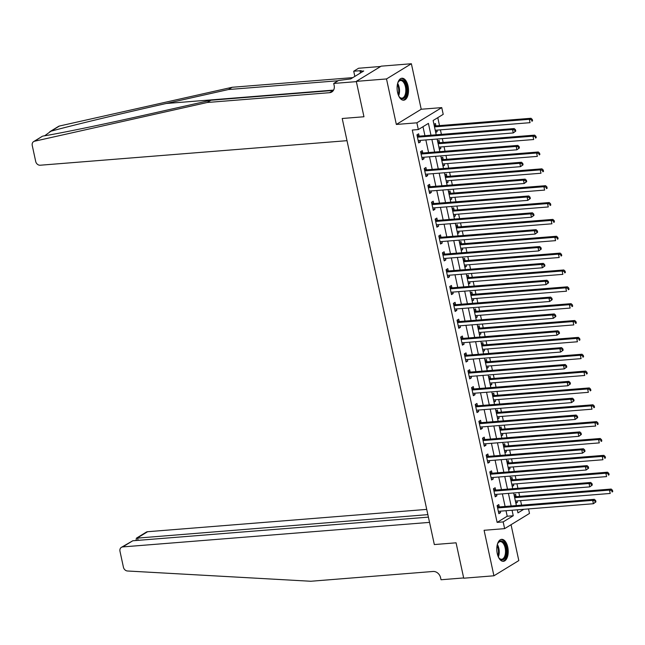 <?xml version="1.0" encoding="UTF-8"?>
<svg xmlns="http://www.w3.org/2000/svg" width="645" height="645" viewBox="0 0 645 645"><rect width="100%" height="100%" fill="white"/><g stroke="black" fill="none" stroke-linecap="round" stroke-linejoin="round"><path stroke-width="0.97" d="M507.744 547.121A11.021 5.668 85.4 0 0 501.625 539.341A11.021 5.668 85.4 0 0 497.255 553.531A11.021 5.668 85.4 0 0 503.382 561.311A11.021 5.668 85.4 0 0 507.744 547.121M408.051 86.011A11.021 5.668 85.4 0 0 401.924 78.23A11.021 5.668 85.4 0 0 397.562 92.42A11.021 5.668 85.4 0 0 403.681 100.201A11.021 5.668 85.4 0 0 408.051 86.011M528.521 508.921L529.497 513.436L504.624 528.642L503.165 521.902L513.251 515.742L512.057 510.235M380.671 66.475L358.596 68.241L353.718 71.224L361.144 70.627L360.071 71.289L363.699 70.998L350.719 78.924L338.593 80.472L333.715 83.447L356.363 81.633L363.957 116.761L342.213 118.495L434.335 544.557L456.071 542.816L434.335 544.557L429.538 522.377L122.727 546.92A4.241 3.515 -121.4 0 0 121.389 547.347A4.241 3.515 -121.4 0 0 119.978 551.257L123.429 567.229A4.241 3.515 -121.4 0 0 127.484 570.994L310.785 581.258L433.085 571.47A7.063 5.861 58.6 0 1 440.583 577.726L441.019 579.75L463.666 577.936L456.071 542.816L463.731 578.21L493.925 575.792L518.806 560.586L511.05 524.716M33.661 141.586L42.449 136.216L34.564 141.223A4.241 3.515 -121.4 0 0 33.661 141.586A4.241 3.515 -121.4 0 0 32.25 145.496L35.701 161.468A4.241 3.515 -121.4 0 0 40.2 165.225L347.01 140.674L342.213 118.495L363.957 116.761L356.306 81.367L381.187 66.161L411.381 63.742L386.508 78.948L396.344 124.453L416.88 122.816L441.752 107.61L443.212 114.35L433.126 120.51L436.214 134.789M396.344 124.453L421.217 109.247L411.381 63.742M421.217 109.247L441.752 107.61M521.563 505.156L520.588 500.625M519.668 496.376L518.838 492.546M517.919 488.305L516.943 483.774M516.024 479.525L515.194 475.696M514.275 471.447L513.299 466.916M512.38 462.675L511.55 458.845M510.63 454.596L509.655 450.065M508.736 445.816L507.905 441.986M506.986 437.737L506.011 433.214M505.091 428.965L504.261 425.136M503.342 420.887L502.366 416.356M501.447 412.107L500.617 408.285M499.698 404.036L498.722 399.505M497.803 395.256L496.972 391.426M496.053 387.177L495.078 382.654M494.159 378.405L493.328 374.576M492.409 370.327L491.434 365.796M490.514 361.547L489.684 357.725M488.765 353.476L487.789 348.945M486.87 344.696L486.04 340.866M485.121 336.617L484.145 332.094M483.226 327.845L482.396 324.016M481.484 319.767L480.501 315.236M479.582 310.987L478.759 307.165M477.84 302.916L476.857 298.385M475.937 294.136L475.115 290.306M474.196 286.058L473.212 281.526M472.293 277.286L471.471 273.456M470.552 269.207L469.568 264.676M468.649 260.427L467.827 256.597M466.907 252.348L465.924 247.825M465.005 243.576L464.182 239.747M463.263 235.498L462.28 230.966M461.36 226.718L460.538 222.896M459.619 218.647L458.635 214.116M457.716 209.867L456.894 206.037M455.975 201.788L454.991 197.265M454.072 193.016L453.25 189.187M452.33 184.938L451.347 180.406M450.436 176.158L449.605 172.336M448.686 168.087L447.711 163.556M446.791 159.307L445.961 155.477M445.042 151.228L444.066 146.705M443.147 142.456L442.317 138.627M441.398 134.378L440.422 129.847M439.503 125.598L437.786 117.664M356.306 81.367L386.508 78.948M517.346 510.026L517.75 509.784M433.972 124.421L435.44 123.526L435.907 125.719M435.722 132.507L437.189 131.612L436.867 130.137M437.616 141.271L439.084 140.376L439.551 142.569M439.366 149.366L440.825 148.471L440.511 146.987M441.261 158.13L442.72 157.235L443.196 159.428M443.01 166.216L444.469 165.322L444.155 163.838M444.905 174.98L446.364 174.085L446.84 176.278M446.654 183.067L448.114 182.172L447.799 180.697M448.549 191.831L450.008 190.936L450.484 193.129M450.299 199.926L451.758 199.031L451.444 197.547M452.193 208.69L453.653 207.795L454.128 209.988M453.943 216.776L455.402 215.881L455.088 214.398M455.838 225.54L457.297 224.645L457.773 226.838M457.587 233.635L459.047 232.732L458.724 231.257M459.482 242.399L460.941 241.496L461.417 243.689M461.231 250.486L462.691 249.591L462.368 248.107M463.126 259.25L464.585 258.355L465.061 260.548M464.868 267.336L466.335 266.441L466.012 264.958M466.762 276.1L468.23 275.205L468.705 277.398M468.512 284.195L469.979 283.3L469.657 281.817M470.407 292.959L471.874 292.064L472.35 294.257M472.156 301.046L473.624 300.151L473.301 298.667M474.051 309.81L475.518 308.915L475.994 311.108M475.8 317.896L477.268 317.001L476.945 315.518M477.695 326.66L479.162 325.765L479.638 327.958M479.445 334.755L480.912 333.86L480.59 332.377M481.339 343.519L482.807 342.624L483.282 344.817M483.089 351.606L484.556 350.711L484.234 349.227M484.984 360.37L486.451 359.475L486.927 361.668M486.733 368.456L488.2 367.561L487.878 366.086M488.628 377.22L490.095 376.325L490.571 378.518M490.377 385.315L491.845 384.42L491.522 382.936M492.272 394.079L493.739 393.184L494.215 395.377M494.022 402.166L495.489 401.271L495.166 399.787M495.916 410.93L497.384 410.035L497.859 412.228M497.666 419.016L499.133 418.121L498.811 416.646M499.561 427.78L501.028 426.885L501.504 429.078M501.31 435.875L502.778 434.98L502.455 433.496M503.205 444.639L504.672 443.744L505.14 445.937M504.954 452.726L506.422 451.831L506.099 450.347M506.849 461.489L508.316 460.594L508.784 462.788M508.599 469.584L510.066 468.681L509.744 467.206M510.493 478.348L511.961 477.445L512.428 479.646M512.243 486.435L513.702 485.54L513.388 484.056M514.138 495.199L515.605 494.304L516.073 496.497M515.887 503.285L517.346 502.391L517.032 500.907M430.973 135.208L428.417 123.388L418.331 129.556L412.292 130.04L497.126 522.385L507.212 516.226L506.019 510.719M505.1 506.47L502.374 493.868M501.455 489.62L498.73 477.01M497.811 472.769L495.086 460.159M494.167 455.91L491.442 443.309M490.522 439.06L487.797 426.45M486.878 422.201L484.153 409.599M483.242 405.35L480.509 392.749M479.598 388.5L476.873 375.89M475.954 371.641L473.228 359.039M472.309 354.79L469.584 342.189M468.665 337.94L465.94 325.33M465.021 321.081L462.296 308.479M461.377 304.23L458.651 291.629M457.732 287.38L455.007 274.77M454.088 270.521L451.363 257.919M450.444 253.67L447.719 241.061M446.8 236.812L444.074 224.21M443.155 219.961L440.43 207.359M439.511 203.111L436.786 190.501M435.867 186.252L433.142 173.65M432.223 169.401L429.497 156.799M428.578 152.551L425.853 139.941M424.934 135.692L422.991 126.71M419.105 135.99L418.629 133.797L416.944 134.829L418.694 142.916L420.379 141.892L420.056 140.408M422.749 152.849L422.273 150.656L420.588 151.68L422.338 159.767L424.023 158.743L423.7 157.259M426.385 169.7L425.918 167.506L424.233 168.53L425.982 176.625L427.667 175.593L427.345 174.118M430.03 186.55L429.562 184.357L427.877 185.389L429.626 193.476L431.312 192.452L430.989 190.968M433.674 203.409L433.206 201.216L431.521 202.24L433.271 210.326L434.956 209.303L434.633 207.819M437.318 220.259L436.85 218.066L435.165 219.09L436.915 227.185L438.592 226.153L438.278 224.678M440.962 237.11L440.487 234.917L438.81 235.949L440.559 244.036L442.236 243.012L441.922 241.528M444.607 253.969L444.131 251.776L442.454 252.8L444.203 260.894L445.88 259.862L445.566 258.379M448.251 270.819L447.775 268.626L446.098 269.658L447.848 277.745L449.525 276.713L449.21 275.238M451.895 287.67L451.419 285.477L449.742 286.509L451.492 294.596L453.169 293.572L452.854 292.088M455.539 304.529L455.064 302.336L453.387 303.36L455.136 311.454L456.813 310.422L456.491 308.939M459.184 321.379L458.708 319.186L457.031 320.218L458.78 328.305L460.457 327.281L460.135 325.798M462.828 338.238L462.352 336.045L460.675 337.069L462.425 345.156L464.102 344.132L463.779 342.648M466.472 355.089L465.996 352.896L464.319 353.92L466.069 362.014L467.746 360.982L467.423 359.499M470.116 371.939L469.641 369.746L467.964 370.778L469.713 378.865L471.39 377.841L471.068 376.358M473.761 388.798L473.285 386.605L471.608 387.629L473.349 395.716L475.034 394.692L474.712 393.208M477.405 405.649L476.929 403.456L475.252 404.48L476.994 412.574L478.679 411.542L478.356 410.067M481.049 422.499L480.573 420.306L478.888 421.338L480.638 429.425L482.323 428.401L482 426.917M484.693 439.358L484.218 437.165L482.533 438.189L484.282 446.276L485.967 445.252L485.645 443.768M488.338 456.209L487.862 454.016L486.177 455.039L487.926 463.134L489.611 462.102L489.289 460.627M491.982 473.059L491.506 470.866L489.821 471.898L491.571 479.985L493.256 478.961L492.933 477.477M495.626 489.918L495.15 487.725L493.465 488.749L495.215 496.844L496.9 495.812L496.577 494.328M499.27 506.768L498.795 504.575L497.11 505.607L498.859 513.694L500.544 512.662L500.222 511.187M504.624 528.642L484.089 530.287L493.925 575.792M497.126 522.385L503.165 521.902M418.331 129.556L416.88 122.816M517.298 509.816L517.959 512.864L523.788 509.3M437.133 139.038L439.858 151.648M440.777 155.897L443.502 168.498M444.421 172.747L447.146 185.357M448.065 189.598L450.791 202.208M451.71 206.456L454.435 219.058M455.354 223.307L458.079 235.917M458.998 240.166L461.723 252.767M462.642 257.016L465.368 269.618M466.287 273.867L469.012 286.477M469.931 290.726L472.656 303.327M473.567 307.576L476.3 320.178M477.211 324.427L479.936 337.037M480.856 341.286L483.581 353.887M484.5 358.136L487.225 370.738M488.144 374.987L490.869 387.597M491.788 391.846L494.513 404.447M495.433 408.696L498.158 421.306M499.077 425.547L501.802 438.157M502.721 442.406L505.446 455.007M506.365 459.256L509.09 471.866M510.01 476.115L512.735 488.716M513.654 492.965L516.379 505.567M511.138 505.986L508.413 493.385M507.494 489.136L504.769 476.534M503.85 472.285L501.125 459.675M500.206 455.426L497.48 442.825M496.569 438.576L493.836 425.966M492.925 421.725L490.2 409.115M489.281 404.867L486.556 392.265M485.637 388.016L482.912 375.406M481.992 371.157L479.267 358.556M478.348 354.307L475.623 341.705M474.704 337.456L471.979 324.846M471.06 320.597L468.334 307.996M467.415 303.747L464.69 291.145M463.771 286.896L461.046 274.286M460.127 270.037L457.402 257.436M456.483 253.187L453.757 240.577M452.838 236.336L450.113 223.726M449.194 219.477L446.469 206.876M445.55 202.627L442.825 190.017M441.906 185.768L439.181 173.166M438.261 168.917L435.536 156.316M434.617 152.067L431.892 139.457M507.212 516.226L513.251 515.742M418.508 142.037L420.379 141.892M435.552 131.741L437.189 131.612M515.718 502.519L517.346 502.391M512.074 485.669L513.702 485.54M508.429 468.818L510.066 468.681M504.785 451.96L506.422 451.831M501.141 435.109L502.778 434.98M497.505 418.258L499.133 418.121M493.86 401.4L495.489 401.271M490.216 384.549L491.845 384.42M486.572 367.698L488.2 367.561M482.928 350.84L484.556 350.711M479.283 333.989L480.912 333.86M475.639 317.13L477.268 317.001M471.995 300.28L473.624 300.151M468.351 283.429L469.979 283.3M464.706 266.57L466.335 266.441M461.062 249.72L462.691 249.591M457.418 232.869L459.047 232.732M453.774 216.011L455.402 215.881M450.129 199.16L451.758 199.031M446.485 182.309L448.114 182.172M442.841 165.451L444.469 165.322M439.197 148.6L440.825 148.471M422.153 158.896L424.023 158.743M425.797 175.746L427.667 175.593M429.441 192.597L431.312 192.452M433.077 209.456L434.956 209.303M436.721 226.306L438.592 226.153M440.366 243.157L442.236 243.012M444.01 260.016L445.88 259.862M447.654 276.866L449.525 276.713M451.298 293.717L453.169 293.572M454.943 310.576L456.813 310.422M458.587 327.426L460.457 327.281M462.231 344.277L464.102 344.132M465.875 361.136L467.746 360.982M469.52 377.986L471.39 377.841M473.164 394.845L475.034 394.692M476.808 411.695L478.679 411.542M480.452 428.546L482.323 428.401M484.097 445.405L485.967 445.252M487.741 462.255L489.611 462.102M491.385 479.106L493.256 478.961M495.029 495.965L496.9 495.812M498.674 512.815L500.544 512.662M515.774 131.096L515.484 129.75L514.815 130.161L515.105 131.507L515.774 131.096L513.251 132.951L418.79 140.505A1.411 1.169 -121.4 0 0 418.363 140.642L418.218 140.723M515.105 131.507L513.251 132.951L512.517 129.581L514.202 128.557L419.742 136.111A1.411 1.169 -121.4 0 1 419.266 136.047L417.049 135.305M417.42 137.022L417.589 137.079A1.411 1.169 -121.4 0 0 418.057 137.135L512.517 129.581L514.815 130.161M515.484 129.75L514.202 128.557M435.246 130.322A1.411 1.169 58.6 0 1 435.601 130.234L530.053 122.679L529.327 119.309L531.012 118.277L436.552 125.84A1.411 1.169 58.6 0 1 436.076 125.775L434.125 125.114M531.625 119.881L531.915 121.236L532.585 120.825L532.294 119.47L531.625 119.881L529.327 119.309L434.867 126.863A1.411 1.169 58.6 0 1 434.496 126.831M532.585 120.825L531.915 121.236M531.012 118.277L532.294 119.47M43.054 136.039C58.647 133.628 104.853 124.074 148.713 114.197L210.955 100.233L333.255 90.445A7.063 5.861 -121.4 0 0 333.384 90.437M49.754 131.749L58.542 126.38A4.241 3.515 58.6 0 1 59.437 126.025L232.152 87.277L228.467 89.526L166.225 103.49C122.574 113.238 72.167 125.364 50.947 131.209L44.69 135.764M210.955 100.233L207.271 102.482L329.571 92.695A7.063 5.861 -121.4 0 0 331.796 91.985A7.063 5.861 -121.4 0 0 334.15 85.471L333.715 83.447M232.152 87.277L352.863 77.618M338.133 80.754L228.467 89.526M34.564 141.223L207.271 102.482M353.718 71.224L354.839 76.408M360.071 71.289L360.442 72.99M426.732 509.389L147.608 531.714L137.554 537.857L138.095 540.357M427.861 514.637L136.377 538.196L146.27 532.141A4.241 3.515 58.6 0 1 147.608 531.714M428.401 517.129L132.781 540.776L122.727 546.92M121.389 547.347L132.781 540.776M136.071 540.518L136.377 538.196M519.418 147.947L519.128 146.6L518.459 147.012L518.749 148.358L519.418 147.947L516.895 149.801L422.435 157.364A1.411 1.169 -121.4 0 0 421.999 157.493L421.862 157.573M518.749 148.358L516.895 149.801L516.161 146.431L517.846 145.407L423.386 152.962A1.411 1.169 -121.4 0 1 422.91 152.905L420.693 152.155M421.064 153.873L421.233 153.929A1.411 1.169 -121.4 0 0 421.701 153.994L516.161 146.431L518.459 147.012M519.128 146.6L517.846 145.407M523.063 164.806L522.773 163.451L522.103 163.862L522.394 165.217L523.063 164.806L520.539 166.66L426.079 174.215A1.411 1.169 -121.4 0 0 425.644 174.352L425.507 174.432M522.394 165.217L520.539 166.66L519.806 163.29L521.491 162.258L427.03 169.82A1.411 1.169 -121.4 0 1 426.555 169.756L424.337 169.006M424.708 170.723L424.878 170.78A1.411 1.169 -121.4 0 0 425.345 170.844L519.806 163.29L522.103 163.862M522.773 163.451L521.491 162.258M526.707 181.656L526.417 180.31L525.748 180.721L526.038 182.067L526.707 181.656L524.183 183.511L429.723 191.065A1.411 1.169 -121.4 0 0 429.288 191.202L429.151 191.283M526.038 182.067L524.183 183.511L523.45 180.14L525.135 179.117L430.675 186.671A1.411 1.169 -121.4 0 1 430.199 186.607L427.982 185.865M428.353 187.582L428.522 187.639A1.411 1.169 -121.4 0 0 428.99 187.695L523.45 180.14L525.748 180.721M526.417 180.31L525.135 179.117M438.89 147.181A1.411 1.169 58.6 0 1 439.245 147.084L533.697 139.53L532.972 136.16L534.657 135.136L440.196 142.69A1.411 1.169 58.6 0 1 439.721 142.626L437.77 141.973M535.261 136.74L535.56 138.086L536.229 137.675L535.939 136.329L535.261 136.74L532.972 136.16L438.511 143.714A1.411 1.169 58.6 0 1 438.132 143.682M536.229 137.675L535.56 138.086M534.657 135.136L535.939 136.329M442.535 164.032A1.411 1.169 58.6 0 1 442.889 163.943L537.341 156.388L536.616 153.01L538.293 151.986L443.841 159.541A1.411 1.169 58.6 0 1 443.365 159.484L441.406 158.823M538.906 153.591L539.204 154.937L539.873 154.526L539.583 153.179L538.906 153.591L536.616 153.01L442.156 160.573A1.411 1.169 58.6 0 1 441.777 160.541M539.873 154.526L539.204 154.937M538.293 151.986L539.583 153.179M446.179 180.89A1.411 1.169 58.6 0 1 446.534 180.794L540.986 173.239L540.26 169.869L541.937 168.837L447.485 176.399A1.411 1.169 58.6 0 1 447.009 176.335L445.05 175.674M542.55 170.441L542.848 171.796L543.517 171.385L543.227 170.03L542.55 170.441L540.26 169.869L445.8 177.423A1.411 1.169 58.6 0 1 445.421 177.391M543.517 171.385L542.848 171.796M541.937 168.837L543.227 170.03M530.351 198.507L530.061 197.16L529.392 197.572L529.682 198.918L530.351 198.507L527.82 200.369L433.367 207.924A1.411 1.169 -121.4 0 0 432.932 208.053L432.795 208.133M529.682 198.918L527.82 200.369L527.094 196.991L528.779 195.967L434.319 203.522A1.411 1.169 -121.4 0 1 433.843 203.465L431.626 202.715M431.997 204.433L432.166 204.489A1.411 1.169 -121.4 0 0 432.634 204.554L527.094 196.991L529.392 197.572M530.061 197.16L528.779 195.967M449.823 197.741A1.411 1.169 58.6 0 1 450.17 197.652L544.63 190.09L543.904 186.719L545.581 185.696L451.129 193.25A1.411 1.169 58.6 0 1 450.653 193.186L448.694 192.533M546.194 187.3L546.484 188.646L547.162 188.235L546.871 186.889L546.194 187.3L543.904 186.719L449.444 194.274A1.411 1.169 58.6 0 1 449.065 194.242M547.162 188.235L546.484 188.646M545.581 185.696L546.871 186.889M397.675 83.286A9.538 4.902 -94.6 0 1 398.304 81.915A9.538 4.902 -94.6 0 1 403.964 81.214A9.538 4.902 -94.6 0 1 406.753 91.437A9.538 4.902 -94.6 0 1 399.521 97.137A9.538 4.902 -94.6 0 1 398.683 95.879M399.303 96.855A8.828 4.539 85.4 0 0 401.94 98.137A8.828 4.539 85.4 0 0 405.786 91.324A8.828 4.539 85.4 0 0 400.529 80.536A8.828 4.539 85.4 0 0 398.134 82.229M402.98 100.168A10.949 5.628 85.4 0 0 407.479 91.759A10.949 5.628 85.4 0 0 401.238 78.368M497.368 544.396A9.538 4.902 -94.6 0 1 497.996 543.025A9.538 4.902 -94.6 0 1 504.479 543.453A9.538 4.902 -94.6 0 1 505.72 556.361A9.538 4.902 -94.6 0 1 499.214 558.247A9.538 4.902 -94.6 0 1 498.585 557.353A9.538 4.902 -94.6 0 1 498.375 556.99M498.996 557.965A8.828 4.539 85.4 0 0 501.633 559.255A8.828 4.539 85.4 0 0 505.382 553.515A8.828 4.539 85.4 0 0 503.656 544.009A8.828 4.539 85.4 0 0 500.23 541.647A8.828 4.539 85.4 0 0 497.827 543.34M502.681 561.279A10.949 5.628 85.4 0 0 507.083 553.95A10.949 5.628 85.4 0 0 504.914 542.421A10.949 5.628 85.4 0 0 500.931 539.478M533.996 215.365L533.705 214.011L533.028 214.422L533.326 215.777L533.996 215.365L531.464 217.22L437.012 224.774A1.411 1.169 -121.4 0 0 436.576 224.911L436.439 224.992M533.326 215.777L531.464 217.22L530.738 213.85L532.423 212.818L437.963 220.38A1.411 1.169 -121.4 0 1 437.487 220.316L435.27 219.566M435.641 221.283L435.81 221.34A1.411 1.169 -121.4 0 0 436.278 221.404L530.738 213.85L533.028 214.422M533.705 214.011L532.423 212.818M453.467 214.592A1.411 1.169 58.6 0 1 453.814 214.503L548.274 206.948L547.549 203.578L549.226 202.546L454.773 210.101A1.411 1.169 58.6 0 1 454.298 210.044L452.339 209.383M549.838 204.151L550.129 205.497L550.806 205.086L550.516 203.739L549.838 204.151L547.549 203.578L453.088 211.133A1.411 1.169 58.6 0 1 452.709 211.1M550.806 205.086L550.129 205.497M549.226 202.546L550.516 203.739M537.64 232.216L537.35 230.87L536.672 231.281L536.971 232.627L537.64 232.216L535.108 234.071L440.656 241.633A1.411 1.169 -121.4 0 0 440.221 241.762L440.084 241.843M536.971 232.627L535.108 234.071L534.382 230.7L536.059 229.676L441.607 237.231A1.411 1.169 -121.4 0 1 441.132 237.167L438.914 236.425M439.285 238.142L439.455 238.198A1.411 1.169 -121.4 0 0 439.922 238.255L534.382 230.7L536.672 231.281M537.35 230.87L536.059 229.676M457.112 231.45A1.411 1.169 58.6 0 1 457.458 231.353L551.918 223.799L551.193 220.429L552.87 219.397L458.41 226.959A1.411 1.169 58.6 0 1 457.942 226.895L455.983 226.234M553.483 221.001L553.773 222.356L554.45 221.944L554.16 220.598L553.483 221.001L551.193 220.429L456.733 227.983A1.411 1.169 58.6 0 1 456.354 227.951M554.45 221.944L553.773 222.356M552.87 219.397L554.16 220.598M541.284 249.067L540.994 247.72L540.317 248.131L540.615 249.478L541.284 249.067L538.752 250.929L444.3 258.484A1.411 1.169 -121.4 0 0 443.865 258.613L443.728 258.701M540.615 249.478L538.752 250.929L538.027 247.559L539.704 246.527L445.252 254.082A1.411 1.169 -121.4 0 1 444.776 254.025L442.559 253.275M442.93 254.993L443.099 255.049A1.411 1.169 -121.4 0 0 443.566 255.114L538.027 247.559L540.317 248.131M540.994 247.72L539.704 246.527M460.756 248.301A1.411 1.169 58.6 0 1 461.102 248.212L555.563 240.65L554.837 237.279L556.514 236.255L462.054 243.81A1.411 1.169 58.6 0 1 461.586 243.754L459.627 243.092M557.127 237.86L557.417 239.206L558.094 238.795L557.804 237.449L557.127 237.86L554.837 237.279L460.377 244.842A1.411 1.169 58.6 0 1 459.998 244.802M558.094 238.795L557.417 239.206M556.514 236.255L557.804 237.449M544.928 265.925L544.638 264.579L543.961 264.982L544.251 266.337L544.928 265.925L542.397 267.78L447.936 275.334A1.411 1.169 -121.4 0 0 447.509 275.471L447.372 275.552M544.251 266.337L542.397 267.78L541.671 264.41L543.348 263.378L448.896 270.94A1.411 1.169 -121.4 0 1 448.42 270.876L446.203 270.126M446.574 271.851L446.743 271.908A1.411 1.169 -121.4 0 0 447.211 271.964L541.671 264.41L543.961 264.982M544.638 264.579L543.348 263.378M464.4 265.151A1.411 1.169 58.6 0 1 464.747 265.063L559.207 257.508L558.481 254.138L560.158 253.106L465.698 260.661A1.411 1.169 58.6 0 1 465.23 260.604L463.271 259.943M560.771 254.711L561.061 256.057L561.739 255.646L561.448 254.299L560.771 254.711L558.481 254.138L464.021 261.693A1.411 1.169 58.6 0 1 463.642 261.66M561.739 255.646L561.061 256.057M560.158 253.106L561.448 254.299M548.572 282.776L548.282 281.43L547.605 281.841L547.895 283.187L548.572 282.776L546.041 284.63L451.581 292.193A1.411 1.169 -121.4 0 0 451.153 292.322L451.016 292.403M547.895 283.187L546.041 284.63L545.315 281.26L546.992 280.236L452.54 287.791A1.411 1.169 -121.4 0 1 452.064 287.726L449.847 286.985M450.218 288.702L450.379 288.758A1.411 1.169 -121.4 0 0 450.855 288.823L545.315 281.26L547.605 281.841M548.282 281.43L546.992 280.236M468.044 282.01A1.411 1.169 58.6 0 1 468.391 281.913L562.851 274.359L562.126 270.989L563.803 269.965L469.342 277.519A1.411 1.169 58.6 0 1 468.875 277.455L466.916 276.802M564.415 271.569L564.706 272.916L565.383 272.504L565.085 271.158L564.415 271.569L562.126 270.989L467.665 278.543A1.411 1.169 58.6 0 1 467.286 278.511M565.383 272.504L564.706 272.916M563.803 269.965L565.085 271.158M552.217 299.627L551.926 298.28L551.249 298.691L551.54 300.038L552.217 299.627L549.685 301.489L455.225 309.044A1.411 1.169 -121.4 0 0 454.798 309.181L454.66 309.261M551.54 300.038L549.685 301.489L548.96 298.119L550.637 297.087L456.176 304.642A1.411 1.169 -121.4 0 1 455.709 304.585L453.491 303.835M453.862 305.553L454.024 305.609A1.411 1.169 -121.4 0 0 454.499 305.674L548.96 298.119L551.249 298.691M551.926 298.28L550.637 297.087M471.688 298.861A1.411 1.169 58.6 0 1 472.035 298.772L566.495 291.209L565.77 287.839L567.447 286.815L472.987 294.37A1.411 1.169 58.6 0 1 472.519 294.314L470.56 293.652M568.06 288.42L568.35 289.766L569.027 289.355L568.729 288.009L568.06 288.42L565.77 287.839L471.31 295.402A1.411 1.169 58.6 0 1 470.931 295.362M569.027 289.355L568.35 289.766M567.447 286.815L568.729 288.009M555.861 316.485L555.571 315.139L554.894 315.55L555.184 316.897L555.861 316.485L553.329 318.34L458.869 325.894A1.411 1.169 -121.4 0 0 458.442 326.031L458.305 326.112M555.184 316.897L553.329 318.34L552.604 314.97L554.281 313.946L459.821 321.5A1.411 1.169 -121.4 0 1 459.353 321.436L457.128 320.694M457.507 322.411L457.668 322.468A1.411 1.169 -121.4 0 0 458.144 322.524L552.604 314.97L554.894 315.55M555.571 315.139L554.281 313.946M475.333 315.711A1.411 1.169 58.6 0 1 475.679 315.623L570.14 308.068L569.414 304.698L571.091 303.666L476.631 311.229A1.411 1.169 58.6 0 1 476.163 311.164L474.204 310.503M571.704 305.27L571.994 306.625L572.671 306.214L572.373 304.859L571.704 305.27L569.414 304.698L474.954 312.253A1.411 1.169 58.6 0 1 474.575 312.22M572.671 306.214L571.994 306.625M571.091 303.666L572.373 304.859M559.505 333.336L559.215 331.99L558.538 332.401L558.828 333.747L559.505 333.336L556.974 335.19L462.513 342.753A1.411 1.169 -121.4 0 0 462.086 342.882L461.949 342.963M558.828 333.747L556.974 335.19L556.248 331.82L557.925 330.796L463.465 338.351A1.411 1.169 -121.4 0 1 462.997 338.294L460.772 337.545M461.151 339.262L461.312 339.318A1.411 1.169 -121.4 0 0 461.788 339.383L556.248 331.82L558.538 332.401M559.215 331.99L557.925 330.796M478.977 332.57A1.411 1.169 58.6 0 1 479.324 332.473L573.784 324.919L573.058 321.549L574.735 320.525L480.275 328.079A1.411 1.169 58.6 0 1 479.807 328.015L477.848 327.362M575.348 322.129L575.638 323.476L576.308 323.064L576.017 321.718L575.348 322.129L573.058 321.549L478.598 329.103A1.411 1.169 58.6 0 1 478.219 329.071M576.308 323.064L575.638 323.476M574.735 320.525L576.017 321.718M563.149 350.195L562.851 348.84L562.182 349.251L562.472 350.606L563.149 350.195L560.618 352.049L466.158 359.604A1.411 1.169 -121.4 0 0 465.73 359.741L465.593 359.821M562.472 350.606L560.618 352.049L559.892 348.679L561.569 347.647L467.109 355.21A1.411 1.169 -121.4 0 1 466.641 355.145L464.416 354.395M464.787 356.113L464.956 356.169A1.411 1.169 -121.4 0 0 465.432 356.233L559.892 348.679L562.182 349.251M562.851 348.84L561.569 347.647M482.621 349.421A1.411 1.169 58.6 0 1 482.968 349.332L577.428 341.769L576.694 338.399L578.38 337.375L483.919 344.93A1.411 1.169 58.6 0 1 483.452 344.873L481.493 344.212M578.992 338.98L579.283 340.326L579.952 339.915L579.662 338.569L578.992 338.98L576.694 338.399L482.242 345.962A1.411 1.169 58.6 0 1 481.863 345.93M579.952 339.915L579.283 340.326M578.38 337.375L579.662 338.569M566.794 367.045L566.495 365.699L565.826 366.11L566.116 367.457L566.794 367.045L564.262 368.9L469.802 376.454A1.411 1.169 -121.4 0 0 469.375 376.591L469.238 376.672M566.116 367.457L564.262 368.9L563.537 365.53L565.213 364.506L470.753 372.06A1.411 1.169 -121.4 0 1 470.286 371.996L468.06 371.254M468.431 372.971L468.601 373.028A1.411 1.169 -121.4 0 0 469.076 373.084L563.537 365.53L565.826 366.11M566.495 365.699L565.213 364.506M486.266 366.271A1.411 1.169 58.6 0 1 486.612 366.183L581.072 358.628L580.339 355.258L582.024 354.226L487.564 361.789A1.411 1.169 58.6 0 1 487.096 361.724L485.137 361.063M582.637 355.83L582.927 357.185L583.596 356.774L583.306 355.419L582.637 355.83L580.339 355.258L485.887 362.812A1.411 1.169 58.6 0 1 485.508 362.78M583.596 356.774L582.927 357.185M582.024 354.226L583.306 355.419M570.438 383.896L570.14 382.55L569.471 382.961L569.761 384.307L570.438 383.896L567.906 385.75L473.446 393.313A1.411 1.169 -121.4 0 0 473.019 393.442L472.882 393.523M569.761 384.307L567.906 385.75L567.181 382.38L568.858 381.356L474.397 388.911A1.411 1.169 -121.4 0 1 473.93 388.854L471.705 388.105M472.075 389.822L472.245 389.878A1.411 1.169 -121.4 0 0 472.721 389.943L567.181 382.38L569.471 382.961M570.14 382.55L568.858 381.356M489.91 383.13A1.411 1.169 58.6 0 1 490.256 383.033L584.717 375.479L583.983 372.109L585.668 371.085L491.208 378.639A1.411 1.169 58.6 0 1 490.732 378.575L488.781 377.922M586.281 372.689L586.571 374.036L587.24 373.624L586.95 372.278L586.281 372.689L583.983 372.109L489.531 379.663A1.411 1.169 58.6 0 1 489.152 379.631M587.24 373.624L586.571 374.036M585.668 371.085L586.95 372.278M574.074 400.755L573.784 399.4L573.115 399.811L573.405 401.166L574.074 400.755L571.551 402.609L477.09 410.164A1.411 1.169 -121.4 0 0 476.663 410.301L476.526 410.381M573.405 401.166L571.551 402.609L570.825 399.239L572.502 398.207L478.042 405.769A1.411 1.169 -121.4 0 1 477.574 405.705L475.349 404.955M475.72 406.673L475.889 406.729A1.411 1.169 -121.4 0 0 476.365 406.793L570.825 399.239L573.115 399.811M573.784 399.4L572.502 398.207M493.546 399.981A1.411 1.169 58.6 0 1 493.901 399.892L588.361 392.337L587.627 388.959L589.312 387.935L494.852 395.49A1.411 1.169 58.6 0 1 494.376 395.433L492.425 394.772M589.925 389.54L590.215 390.886L590.885 390.475L590.594 389.128L589.925 389.54L587.627 388.959L493.175 396.522A1.411 1.169 58.6 0 1 492.796 396.49M590.885 390.475L590.215 390.886M589.312 387.935L590.594 389.128M577.718 417.605L577.428 416.259L576.759 416.67L577.049 418.016L577.718 417.605L575.195 419.46L480.735 427.014A1.411 1.169 -121.4 0 0 480.307 427.151L480.17 427.232M577.049 418.016L575.195 419.46L574.461 416.09L576.146 415.066L481.686 422.62A1.411 1.169 -121.4 0 1 481.218 422.556L478.993 421.814M479.364 423.531L479.533 423.588A1.411 1.169 -121.4 0 0 480.009 423.644L574.461 416.09L576.759 416.67M577.428 416.259L576.146 415.066M497.19 416.839A1.411 1.169 58.6 0 1 497.545 416.743L592.005 409.188L591.272 405.818L592.957 404.786L498.496 412.349A1.411 1.169 58.6 0 1 498.021 412.284L496.07 411.623M593.569 406.39L593.86 407.745L594.529 407.334L594.238 405.979L593.569 406.39L591.272 405.818L496.811 413.372A1.411 1.169 58.6 0 1 496.44 413.34M594.529 407.334L593.86 407.745M592.957 404.786L594.238 405.979M581.363 434.456L581.072 433.109L580.403 433.521L580.693 434.867L581.363 434.456L578.839 436.318L484.379 443.873A1.411 1.169 -121.4 0 0 483.952 444.002L483.815 444.082M580.693 434.867L578.839 436.318L578.105 432.94L579.791 431.916L485.33 439.471A1.411 1.169 -121.4 0 1 484.863 439.414L482.637 438.665M483.008 440.382L483.178 440.438A1.411 1.169 -121.4 0 0 483.653 440.503L578.105 432.94L580.403 433.521M581.072 433.109L579.791 431.916M500.834 433.69A1.411 1.169 58.6 0 1 501.189 433.601L595.649 426.039L594.916 422.668L596.601 421.645L502.141 429.199A1.411 1.169 58.6 0 1 501.665 429.135L499.714 428.482M597.214 423.249L597.504 424.595L598.173 424.184L597.883 422.838L597.214 423.249L594.916 422.668L500.456 430.223A1.411 1.169 58.6 0 1 500.085 430.191M598.173 424.184L597.504 424.595M596.601 421.645L597.883 422.838M585.007 451.315L584.717 449.96L584.048 450.371L584.338 451.726L585.007 451.315L582.483 453.169L488.023 460.724A1.411 1.169 -121.4 0 0 487.596 460.861L487.451 460.941M584.338 451.726L582.483 453.169L581.75 449.799L583.435 448.767L488.975 456.329A1.411 1.169 -121.4 0 1 488.499 456.265L486.282 455.515M486.653 457.24L486.822 457.297A1.411 1.169 -121.4 0 0 487.298 457.353L581.75 449.799L584.048 450.371M584.717 449.96L583.435 448.767M504.479 450.541A1.411 1.169 58.6 0 1 504.833 450.452L599.294 442.897L598.56 439.527L600.245 438.495L505.785 446.05A1.411 1.169 58.6 0 1 505.309 445.993L503.358 445.332M600.858 440.1L601.148 441.446L601.817 441.035L601.527 439.688L600.858 440.1L598.56 439.527L504.1 447.082A1.411 1.169 58.6 0 1 503.729 447.05M601.817 441.035L601.148 441.446M600.245 438.495L601.527 439.688M588.651 468.165L588.361 466.819L587.692 467.23L587.982 468.576L588.651 468.165L586.128 470.02L491.667 477.582A1.411 1.169 -121.4 0 0 491.24 477.711L491.095 477.792M587.982 468.576L586.128 470.02L585.394 466.649L587.079 465.625L492.619 473.18A1.411 1.169 -121.4 0 1 492.143 473.116L489.926 472.374M490.297 474.091L490.466 474.148A1.411 1.169 -121.4 0 0 490.934 474.204L585.394 466.649L587.692 467.23M588.361 466.819L587.079 465.625M508.123 467.399A1.411 1.169 58.6 0 1 508.478 467.303L602.938 459.748L602.204 456.378L603.889 455.346L509.429 462.908A1.411 1.169 58.6 0 1 508.953 462.844L507.002 462.191M604.502 456.958L604.792 458.305L605.462 457.894L605.171 456.547L604.502 456.958L602.204 456.378L507.744 463.932A1.411 1.169 58.6 0 1 507.373 463.9M605.462 457.894L604.792 458.305M603.889 455.346L605.171 456.547M592.295 485.016L592.005 483.669L591.336 484.081L591.626 485.427L592.295 485.016L589.772 486.878L495.312 494.433A1.411 1.169 -121.4 0 0 494.884 494.562L494.739 494.651M591.626 485.427L589.772 486.878L589.038 483.508L590.723 482.476L496.263 490.031A1.411 1.169 -121.4 0 1 495.787 489.974L493.57 489.224M493.941 490.942L494.11 490.998A1.411 1.169 -121.4 0 0 494.578 491.063L589.038 483.508L591.336 484.081M592.005 483.669L590.723 482.476M511.767 484.25A1.411 1.169 58.6 0 1 512.122 484.161L606.574 476.599L605.849 473.228L607.534 472.204L513.073 479.759A1.411 1.169 58.6 0 1 512.598 479.703L510.647 479.041M608.138 473.809L608.437 475.155L609.106 474.744L608.816 473.398L608.138 473.809L605.849 473.228L511.388 480.791A1.411 1.169 58.6 0 1 511.017 480.751M609.106 474.744L608.437 475.155M607.534 472.204L608.816 473.398M595.94 501.875L595.649 500.528L594.98 500.939L595.271 502.286L595.94 501.875L593.416 503.729L498.956 511.283A1.411 1.169 -121.4 0 0 498.521 511.421L498.383 511.501M595.271 502.286L593.416 503.729L592.682 500.359L594.368 499.327L499.907 506.889A1.411 1.169 -121.4 0 1 499.432 506.825L497.214 506.083M497.585 507.8L497.755 507.857A1.411 1.169 -121.4 0 0 498.222 507.913L592.682 500.359L594.98 500.939M595.649 500.528L594.368 499.327M515.411 501.101A1.411 1.169 58.6 0 1 515.766 501.012L610.218 493.457L609.493 490.087L611.178 489.055L516.718 496.61A1.411 1.169 58.6 0 1 516.242 496.553L514.291 495.892M611.783 490.66L612.081 492.006L612.75 491.595L612.46 490.248L611.783 490.66L609.493 490.087L515.033 497.642A1.411 1.169 58.6 0 1 514.654 497.609M612.75 491.595L612.081 492.006M611.178 489.055L612.46 490.248M417.589 137.079L419.266 136.047M418.057 137.135L419.742 136.111M436.552 125.84L434.867 126.863M436.076 125.775L434.472 126.751M166.225 103.49L333.578 90.098M333.255 90.445L329.571 92.695M59.437 126.025L50.947 131.209M421.233 153.929L422.91 152.905M421.701 153.994L423.386 152.962M424.878 170.78L426.555 169.756M425.345 170.844L427.03 169.82M428.522 187.639L430.199 186.607M428.99 187.695L430.675 186.671M440.196 142.69L438.511 143.714M439.721 142.626L438.116 143.609M443.841 159.541L442.156 160.573M443.365 159.484L441.76 160.46M447.485 176.399L445.8 177.423M447.009 176.335L445.405 177.319M432.166 204.489L433.843 203.465M432.634 204.554L434.319 203.522M451.129 193.25L449.444 194.274M450.653 193.186L449.049 194.169M397.651 83.374A8.828 4.539 -94.6 0 1 399.489 91.832A8.828 4.539 -94.6 0 1 398.642 95.799M398.239 94.783A8.538 4.394 85.4 0 0 398.747 91.816A8.538 4.394 85.4 0 0 397.409 84.439M497.343 544.485A8.828 4.539 -94.6 0 1 497.368 544.517A8.828 4.539 -94.6 0 1 498.343 556.909M497.932 555.893A8.538 4.394 85.4 0 0 497.101 545.557M435.81 221.34L437.487 220.316M436.278 221.404L437.963 220.38M454.773 210.101L453.088 211.133M454.298 210.044L452.693 211.02M439.455 238.198L441.132 237.167M439.922 238.255L441.607 237.231M458.41 226.959L456.733 227.983M457.942 226.895L456.338 227.879M443.099 255.049L444.776 254.025M443.566 255.114L445.252 254.082M462.054 243.81L460.377 244.842M461.586 243.754L459.982 244.729M446.743 271.908L448.42 270.876M447.211 271.964L448.896 270.94M465.698 260.661L464.021 261.693M465.23 260.604L463.626 261.58M450.379 288.758L452.064 287.726M450.855 288.823L452.54 287.791M469.342 277.519L467.665 278.543M468.875 277.455L467.27 278.438M454.024 305.609L455.709 304.585M454.499 305.674L456.176 304.642M472.987 294.37L471.31 295.402M472.519 294.314L470.915 295.289M457.668 322.468L459.353 321.436M458.144 322.524L459.821 321.5M476.631 311.229L474.954 312.253M476.163 311.164L474.559 312.14M461.312 339.318L462.997 338.294M461.788 339.383L463.465 338.351M480.275 328.079L478.598 329.103M479.807 328.015L478.203 328.998M464.956 356.169L466.641 355.145M465.432 356.233L467.109 355.21M483.919 344.93L482.242 345.962M483.452 344.873L481.847 345.849M468.601 373.028L470.286 371.996M469.076 373.084L470.753 372.06M487.564 361.789L485.887 362.812M487.096 361.724L485.491 362.7M472.245 389.878L473.93 388.854M472.721 389.943L474.397 388.911M491.208 378.639L489.531 379.663M490.732 378.575L489.136 379.558M475.889 406.729L477.574 405.705M476.365 406.793L478.042 405.769M494.852 395.49L493.175 396.522M494.376 395.433L492.78 396.409M479.533 423.588L481.218 422.556M480.009 423.644L481.686 422.62M498.496 412.349L496.811 413.372M498.021 412.284L496.424 413.268M483.178 440.438L484.863 439.414M483.653 440.503L485.33 439.471M502.141 429.199L500.456 430.223M501.665 429.135L500.069 430.118M486.822 457.297L488.499 456.265M487.298 457.353L488.975 456.329M505.785 446.05L504.1 447.082M505.309 445.993L503.713 446.969M490.466 474.148L492.143 473.116M490.934 474.204L492.619 473.18M509.429 462.908L507.744 463.932M508.953 462.844L507.357 463.828M494.11 490.998L495.787 489.974M494.578 491.063L496.263 490.031M513.073 479.759L511.388 480.791M512.598 479.703L510.993 480.678M497.755 507.857L499.432 506.825M498.222 507.913L499.907 506.889M516.718 496.61L515.033 497.642M516.242 496.553L514.637 497.529"/></g></svg>
